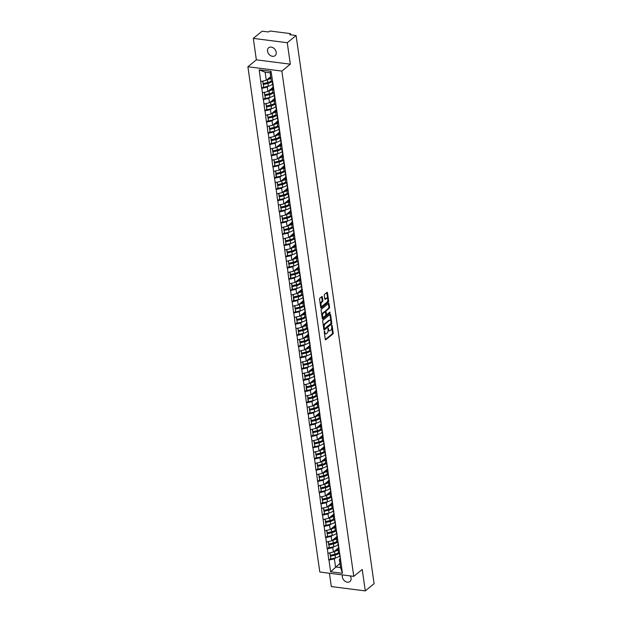 <?xml version="1.0" encoding="UTF-8"?>
<svg xmlns="http://www.w3.org/2000/svg" width="622" height="622" viewBox="0 0 622 622"><rect width="100%" height="100%" fill="white"/><g stroke="black" fill="none" stroke-linecap="round" stroke-linejoin="round"><path stroke-width="0.93" d="M324.272 332.35L324.902 332.428L324.56 331.137L324.21 331.907L325.275 339.418A0.785 0.397 97.3 0 0 325.578 339.869A0.785 0.397 97.3 0 0 325.772 339.799L332.894 333.983A0.785 0.397 97.3 0 0 333.19 332.957L332.117 325.446L331.775 325.174L331.565 325.897L331.705 326.869A2.504 1.275 97.3 0 1 330.764 330.165L330.165 330.647A2.504 1.275 97.3 0 1 329.528 330.873A2.504 1.275 97.3 0 1 328.579 329.419L328.097 328.183L328.027 329.878A2.504 1.275 97.3 0 0 328.851 330.78L329.528 330.873M276.222 52.271A5.1 3.856 50.7 0 1 275.095 55.661A5.1 3.856 50.7 0 1 270.578 55.63A5.1 3.856 50.7 0 1 267.522 51.159A5.1 3.856 50.7 0 1 268.65 47.77A5.1 3.856 50.7 0 1 273.167 47.801A5.1 3.856 50.7 0 1 276.222 52.271M350.248 575.91A5.1 3.856 50.7 0 1 351.057 578.126A5.1 3.856 50.7 0 1 349.937 581.523A5.1 3.856 50.7 0 1 345.42 581.484A5.1 3.856 50.7 0 1 342.364 577.022A5.1 3.856 50.7 0 1 342.567 574.93M322.351 296.966A0.785 0.397 97.3 0 0 322.056 296.515A0.785 0.397 97.3 0 0 321.854 296.577L319.856 298.21A0.785 0.397 97.3 0 0 319.56 299.244L320.75 307.579A0.785 0.397 97.3 0 0 321.045 308.03A0.785 0.397 97.3 0 0 321.247 307.968L328.362 302.144A0.785 0.397 97.3 0 0 328.657 301.118L327.467 292.775A0.785 0.397 97.3 0 0 327.172 292.324A0.785 0.397 97.3 0 0 326.978 292.394L324.56 294.369A0.785 0.397 97.3 0 0 324.264 295.396L324.777 298.964A0.785 0.397 97.3 0 0 325.073 299.415A0.785 0.397 97.3 0 0 325.275 299.345L326.464 298.373A2.091 1.065 97.3 0 1 327.001 298.187A2.091 1.065 97.3 0 1 327.825 299.89A2.091 1.065 97.3 0 1 327.009 302.152L322.32 305.985A2.091 1.065 97.3 0 1 321.784 306.164A2.091 1.065 97.3 0 1 320.96 304.469A2.091 1.065 97.3 0 1 321.784 302.199L322.561 301.561A0.785 0.397 97.3 0 0 322.857 300.535L322.351 296.966L321.667 296.881A0.785 0.397 97.3 0 0 321.644 296.748M324.902 332.428A2.504 1.275 97.3 0 0 325.85 333.874A2.504 1.275 97.3 0 0 326.488 333.656L327.086 333.174A2.504 1.275 97.3 0 0 328.027 329.878M290.318 64.175L287.263 42.724L296.088 35.516L374.102 583.693L365.285 590.9L362.229 569.449L353.77 576.361L281.859 71.095L290.318 64.175L256.357 59.844L247.898 66.756L281.859 71.095M322.981 320.19A0.785 0.397 97.3 0 0 322.686 321.216L323.875 329.559A0.785 0.397 97.3 0 0 324.171 330.01A0.785 0.397 97.3 0 0 324.373 329.94L331.487 324.124A0.785 0.397 97.3 0 0 331.783 323.098L330.601 314.755A0.785 0.397 97.3 0 0 330.305 314.304A0.785 0.397 97.3 0 0 330.103 314.374L322.981 320.19M322.313 318.573L321.123 310.23A0.785 0.397 97.3 0 1 321.418 309.204L328.54 303.388A0.785 0.397 97.3 0 1 328.735 303.318A0.785 0.397 97.3 0 1 329.038 303.769L329.543 307.338A0.785 0.397 97.3 0 1 329.248 308.364L326.363 310.728A0.785 0.397 97.3 0 0 326.068 311.754L326.402 314.126A0.785 0.397 97.3 0 0 326.698 314.577A0.785 0.397 97.3 0 0 326.9 314.507L329.901 312.05L330.049 313.037L322.81 318.954A0.785 0.397 97.3 0 1 322.608 319.024A0.785 0.397 97.3 0 1 322.313 318.573M247.898 66.756L319.801 572.022L353.77 576.361M263.417 86.886L261.839 88.363L267.25 87.15L268.479 86.147M261.637 88.34L259.203 69.827L271.021 71.336L272.887 83.06L342.458 573.29L330.64 571.781L328.976 560.08L334.387 558.867L335.616 557.864M330.554 558.603L328.976 560.08M328.774 560.057L327.374 548.853L332.786 547.64L334.022 546.629M328.96 547.368L327.374 548.853M327.172 548.822L325.78 537.618L331.192 536.405L332.42 535.402M327.359 536.133L325.78 537.618M325.578 537.595L324.179 526.391L329.59 525.178L330.818 524.167M325.757 524.906L324.179 526.391M323.976 526.36L322.585 515.156L327.996 513.943L329.225 512.94M324.163 513.671L322.585 515.156M322.375 515.133L320.983 503.929L326.394 502.716L327.623 501.705M322.561 502.444L320.983 503.929M320.781 503.898L319.381 492.694L324.793 491.481L326.029 490.478M320.968 491.209L319.381 492.694M319.179 492.671L317.788 481.467L323.199 480.254L324.427 479.243M319.366 479.982L317.788 481.467M317.585 481.436L316.186 470.232L321.597 469.019L322.834 468.016M317.764 468.747L316.186 470.232M315.984 470.209L314.592 458.997L320.003 457.784L321.232 456.781M316.17 457.52L314.592 458.997M314.382 458.974L312.99 447.77L318.402 446.557L319.63 445.554M314.569 446.285L312.99 447.77M312.788 447.747L311.397 436.535L316.8 435.322L318.036 434.319M312.975 435.058L311.397 436.535M311.187 436.512L309.795 425.308L315.206 424.095L316.435 423.084M311.373 423.823L309.795 425.308M309.593 425.277L308.193 414.073L313.605 412.86L314.841 411.857M309.779 412.588L308.193 414.073M307.991 414.05L306.599 402.846L312.011 401.633L313.239 400.622M315.883 395.6A5.334 2.177 -8.1 0 1 312.33 397.466L307.766 398.562L308.154 401.338L306.599 402.846M306.397 402.815L304.998 391.611L310.409 390.398L311.638 389.395M314.289 384.373A5.334 2.177 -8.1 0 1 310.736 386.231L306.164 387.335L306.56 390.103L304.998 391.611M304.796 391.588L303.404 380.384L308.807 379.171L310.044 378.16M304.982 378.899L303.404 380.384M303.194 380.353L301.802 369.149L307.214 367.936L308.442 366.933M303.38 367.664L301.802 369.149M301.6 369.126L300.201 357.922L305.612 356.709L306.848 355.698M301.787 356.437L300.201 357.922M299.998 357.891L298.607 346.687L304.018 345.474L305.247 344.471M300.185 345.202L298.607 346.687M298.404 346.664L297.005 335.452L302.416 334.239L303.645 333.236M298.583 333.975L297.005 335.452M296.803 335.429L295.411 324.225L300.823 323.012L302.051 322.009M296.989 322.74L295.411 324.225M295.201 324.202L293.809 312.99L299.221 311.777L300.449 310.775M295.388 311.513L293.809 312.99M293.607 312.967L292.208 301.763L297.619 300.55L298.855 299.54M301.499 294.517A5.334 2.177 -8.1 0 1 297.946 296.383L293.374 297.479L293.771 300.255L292.208 301.763M292.006 301.732L290.614 290.528L296.025 289.316L297.254 288.313M299.897 283.29A5.334 2.177 -8.1 0 1 296.344 285.156L291.78 286.252L292.177 289.02L290.614 290.528M290.412 290.505L289.012 279.301L294.424 278.088L295.66 277.078M298.303 272.055A5.334 2.177 -8.1 0 1 294.75 273.921L290.179 275.017L290.575 277.793L289.012 279.301M288.81 279.27L287.418 268.066L292.83 266.854L294.058 265.851M288.997 266.581L287.418 268.066M287.208 268.043L285.817 256.839L291.228 255.626L292.457 254.616M287.395 255.354L285.817 256.839M285.615 256.808L284.215 245.604L289.627 244.392L290.863 243.389M285.801 244.119L284.215 245.604M284.013 245.581L282.621 234.37L288.033 233.164L289.261 232.154M284.2 232.892L282.621 234.37M282.419 234.346L281.02 223.142L286.431 221.93L287.667 220.927M282.606 221.657L281.02 223.142M280.817 223.119L279.426 211.908L284.837 210.695L286.066 209.692M281.004 210.43L279.426 211.908M279.224 211.884L277.824 200.681L283.235 199.468L284.464 198.465M279.402 199.195L277.824 200.681M277.622 200.657L276.23 189.446L281.634 188.233L282.87 187.23M277.809 187.968L276.23 189.446M276.02 189.422L274.629 178.219L280.04 177.006L281.268 175.995M283.912 170.972A5.334 2.177 -8.1 0 1 280.367 172.838L275.795 173.935L276.191 176.71L274.629 178.219M274.426 178.187L273.027 166.984L278.438 165.771L279.675 164.768M274.613 165.499L273.027 166.984M272.825 166.96L271.433 155.757L276.844 154.544L278.073 153.533M273.011 154.272L271.433 155.757M271.231 155.725L269.831 144.522L275.243 143.309L276.471 142.306M271.41 143.037L269.831 144.522M269.629 144.498L268.238 133.295L273.649 132.082L274.877 131.071M269.816 131.81L268.238 133.295M268.028 133.263L266.636 122.06L272.047 120.847L273.276 119.844M268.214 120.575L266.636 122.06M266.434 122.036L265.034 110.825L270.446 109.612L271.682 108.609M266.62 109.348L265.034 110.825M264.832 110.802L263.44 99.598L268.852 98.385L270.08 97.382M265.019 98.113L263.44 99.598M263.238 99.574L261.839 88.363M273.237 87.01L272.28 87.795L273.657 89.871M274.286 94.264L272.902 92.188L272.28 87.795M267.25 87.15L267.88 91.543L272.296 87.935M262.468 92.756L267.88 91.543M274.831 98.245L273.874 99.022L275.258 101.106M275.88 105.499L274.504 103.415L273.874 99.022M268.852 98.385L269.474 102.778L273.898 99.162M264.062 103.991L269.474 102.778M276.432 109.472L275.476 110.257L276.86 112.333M277.482 116.726L276.098 114.65L275.476 110.257M270.446 109.612L271.075 114.005L275.492 110.397M265.664 115.218L271.075 114.005M278.034 120.707L277.07 121.492L278.454 123.568M279.084 127.961L277.7 125.877L277.07 121.492M272.047 120.847L272.669 125.24L277.093 121.624M267.258 126.453L272.669 125.24M279.628 131.934L278.672 132.719L280.055 134.803M280.678 139.188L279.294 137.112L278.672 132.719M273.649 132.082L274.271 136.467L278.695 132.859M268.86 137.68L274.271 136.467M281.23 143.169L280.273 143.954L281.649 146.03M282.279 150.423L280.895 148.339L280.273 143.954M275.243 143.309L275.873 147.702L280.289 144.086M270.461 148.915L275.873 147.702M282.823 154.404L281.867 155.181L283.251 157.265M283.873 161.65L282.497 159.574L281.867 155.181M276.844 154.544L277.466 158.937L281.89 155.321M272.055 160.149L277.466 158.937M284.425 165.631L283.469 166.416L284.853 168.492M275.375 170.988L275.997 173.429L280.561 172.333A6.531 2.659 -8.1 0 0 284.114 170.832L283.469 166.416M278.438 165.771L279.068 170.164L283.484 166.548M284.091 170.809L285.475 172.885M273.657 171.377L279.068 170.164M286.027 176.866L285.063 177.643L286.447 179.727M276.977 182.223L277.591 184.664L282.163 183.568A6.531 2.659 -8.1 0 0 285.708 182.067L285.063 177.643M280.04 177.006L280.662 181.399L285.086 177.783M285.692 182.036L287.076 184.12M275.251 182.611L280.662 181.399M287.621 188.093L286.664 188.878L288.048 190.954M288.67 195.347L287.286 193.271L286.664 188.878M281.634 188.233L282.264 192.626L286.688 189.018M276.852 193.839L282.264 192.626M289.222 199.328L288.266 200.105L289.642 202.189M290.272 206.582L288.888 204.498L288.266 200.105M283.235 199.468L283.857 203.86L288.281 200.245M278.454 205.073L283.857 203.86M290.816 210.555L289.86 211.34L291.244 213.416M291.866 217.809L290.49 215.733L289.86 211.34M284.837 210.695L285.459 215.088L289.883 211.48M280.048 216.3L285.459 215.088M292.418 221.79L291.461 222.567L292.838 224.651M293.467 229.044L292.083 226.96L291.461 222.567M286.431 221.93L287.061 226.322L291.477 222.707M281.649 227.535L287.061 226.322M294.019 233.017L293.055 233.802L294.439 235.878M295.061 240.271L293.685 238.195L293.055 233.802M288.033 233.164L288.655 237.55L293.079 233.942M283.243 238.762L288.655 237.55M295.613 244.252L294.657 245.037L296.041 247.113M296.663 251.506L295.279 249.422L294.657 245.037M289.627 244.392L290.256 248.784L294.673 245.169M284.845 249.997L290.256 248.784M297.215 255.479L296.259 256.264L297.635 258.348M298.265 262.733L296.881 260.657L296.259 256.264M291.228 255.626L291.85 260.012L296.274 256.404M286.439 261.224L291.85 260.012M298.809 266.714L297.852 267.499L299.236 269.575M299.858 273.968L298.474 271.892L297.852 267.499M292.83 266.854L293.452 271.246L297.876 267.631M288.04 272.459L293.452 271.246M300.41 277.948L299.454 278.726L300.83 280.81M301.46 285.195L300.076 283.119L299.454 278.726M294.424 278.088L295.053 282.481L299.47 278.866M289.642 283.694L295.053 282.481M302.004 289.176L301.048 289.961L302.432 292.037M303.054 296.43L301.678 294.354L301.048 289.961M296.025 289.316L296.647 293.708L301.071 290.093M291.236 294.921L296.647 293.708M303.606 300.41L302.65 301.188L304.034 303.272M304.656 307.665L303.272 305.581L302.65 301.188M297.619 300.55L298.249 304.943L302.665 301.328M292.838 306.156L298.249 304.943M305.208 311.638L304.244 312.423L305.627 314.499M306.257 318.892L304.873 316.816L304.244 312.423M299.221 311.777L299.843 316.17L304.267 312.563M294.431 317.383L299.843 316.17M306.802 322.872L305.845 323.65L307.229 325.734M307.851 330.127L306.467 328.043L305.845 323.65M300.823 323.012L301.445 327.405L305.868 323.79M296.033 328.618L301.445 327.405M308.403 334.1L307.447 334.885L308.823 336.961M309.453 341.354L308.069 339.278L307.447 334.885M302.416 334.239L303.046 338.632L307.462 335.025M297.635 339.845L303.046 338.632M309.997 345.334L309.041 346.112L310.425 348.196M311.047 352.588L309.67 350.505L309.041 346.112M304.018 345.474L304.64 349.867L309.064 346.252M299.229 351.08L304.64 349.867M311.599 356.562L310.642 357.347L312.026 359.423M312.648 363.816L311.264 361.74L310.642 357.347M305.612 356.709L306.242 361.094L310.658 357.487M300.83 362.307L306.242 361.094M313.2 367.796L312.236 368.582L313.62 370.658M314.25 375.05L312.866 372.967L312.236 368.582M307.214 367.936L307.836 372.329L312.26 368.714M302.424 373.542L307.836 372.329M314.794 379.023L313.838 379.809L315.222 381.892M315.844 386.278L314.46 384.202L313.838 379.809M308.807 379.171L309.437 383.556L313.861 379.949M304.026 384.769L309.437 383.556M316.396 390.258L315.44 391.044L316.816 393.12M317.445 397.512L316.062 395.437L315.44 391.044M310.409 390.398L311.031 394.791L315.455 391.176M305.627 396.004L311.031 394.791M317.99 401.493L317.033 402.271L318.417 404.354M319.039 408.747L317.663 406.664L317.033 402.271M312.011 401.633L312.633 406.026L317.057 402.411M307.221 407.239L312.633 406.026M319.591 412.72L318.635 413.506L320.019 415.582M320.641 419.974L319.257 417.898L318.635 413.506M313.605 412.86L314.234 417.253L318.651 413.638M308.823 418.466L314.234 417.253M321.193 423.955L320.229 424.733L321.613 426.816M312.143 429.312L312.757 431.754L317.329 430.657A6.531 2.659 -8.1 0 0 320.874 429.157L320.229 424.733M315.206 424.095L315.828 428.488L320.252 424.873M320.859 429.126L322.235 431.209M310.417 429.701L315.828 428.488M322.787 435.182L321.831 435.968L323.215 438.043M313.737 440.547L314.359 442.988L318.93 441.884A6.531 2.659 -8.1 0 0 322.476 440.392L321.831 435.968M316.8 435.322L317.43 439.715L321.846 436.108M322.453 440.36L323.837 442.436M312.019 440.928L317.43 439.715M324.389 446.417L323.432 447.195L324.808 449.278M325.438 453.671L324.054 451.588L323.432 447.195M318.402 446.557L319.024 450.95L323.448 447.335M313.612 452.163L319.024 450.95M325.982 457.644L325.026 458.43L326.41 460.505M327.032 464.898L325.656 462.822L325.026 458.43M320.003 457.784L320.625 462.177L325.049 458.569M315.214 463.39L320.625 462.177M327.584 468.879L326.628 469.664L328.004 471.74M328.634 476.133L327.25 474.05L326.628 469.664M321.597 469.019L322.227 473.412L326.643 469.797M316.816 474.625L322.227 473.412M329.178 480.106L328.222 480.892L329.606 482.967M330.228 487.36L328.851 485.284L328.222 480.892M323.199 480.254L323.821 484.639L328.245 481.031M318.41 485.852L323.821 484.639M330.78 491.341L329.823 492.126L331.207 494.202M331.829 498.595L330.445 496.512L329.823 492.126M324.793 491.481L325.423 495.874L329.839 492.259M320.011 497.087L325.423 495.874M332.381 502.568L331.417 503.353L332.801 505.437M333.431 509.822L332.047 507.746L331.417 503.353M326.394 502.716L327.017 507.109L331.44 503.493M321.605 508.314L327.017 507.109M333.975 513.803L333.019 514.588L334.403 516.664M335.025 521.057L333.641 518.981L333.019 514.588M327.996 513.943L328.618 518.336L333.042 514.721M323.207 519.549L328.618 518.336M335.577 525.038L334.62 525.815L335.997 527.899M336.626 532.292L335.242 530.208L334.62 525.815M329.59 525.178L330.22 529.571L334.636 525.955M324.808 530.784L330.22 529.571M337.171 536.265L336.214 537.05L337.598 539.126M338.22 543.519L336.844 541.443L336.214 537.05M331.192 536.405L331.814 540.798L336.238 537.19M326.402 542.011L331.814 540.798M338.772 547.5L337.816 548.277L339.2 550.361M329.722 552.857L330.344 555.298L334.908 554.202A6.531 2.659 -8.1 0 0 338.461 552.701L337.816 548.277M332.786 547.64L333.415 552.033L337.832 548.417M338.438 552.67L339.822 554.754M328.004 553.246L333.415 552.033M340.374 558.727L339.41 559.512L340.794 561.588M334.387 558.867L335.538 566.969L340.568 567.614L339.41 559.512M339.962 563.353L330.64 571.781M340.568 567.614L342.458 573.29M329.427 573.251L331.316 586.569L365.285 590.9M287.263 42.724L253.302 38.393L262.126 31.178L268.479 31.994L269.124 31.465A1.197 0.49 -8.1 0 1 270.741 31.1L289.969 33.549A1.197 0.49 -8.1 0 1 290.544 33.876A1.197 0.49 -8.1 0 1 290.381 34.179L289.735 34.7L296.088 35.516M253.302 38.393L256.357 59.844M272.685 83.037L271.301 80.953L270.15 72.852L265.127 72.214L266.278 80.316L270.702 76.7M270.15 72.852L271.021 71.336M260.867 81.529L266.278 80.316M259.203 69.827L265.127 72.214M336.556 553.697L335.647 554.435M334.955 542.462L334.053 543.208M333.361 531.235L332.451 531.973M331.759 520L330.857 520.746M330.165 508.773L329.256 509.511M328.564 497.538L327.654 498.284M326.962 486.311L326.06 487.049M325.368 475.076L324.459 475.814M323.767 463.849L322.865 464.587M322.173 452.614L321.263 453.352M320.571 441.387L319.661 442.125M318.969 430.152L318.067 430.891M317.375 418.917L316.466 419.663M315.774 407.69L314.872 408.429M314.18 396.455L313.27 397.201M312.578 385.228L311.669 385.967M310.977 373.993L310.075 374.739M309.383 362.766L308.473 363.505M307.781 351.531L306.879 352.27M306.187 340.304L305.278 341.043M304.586 329.069L303.684 329.808M302.992 317.834L302.082 318.581M301.39 306.607L300.48 307.346M299.788 295.372L298.887 296.119M298.195 284.145L297.285 284.884M296.593 272.91L295.691 273.657M294.999 261.683L294.089 262.422M293.397 250.448L292.488 251.195M291.796 239.221L290.894 239.96M290.202 227.986L289.292 228.725M288.6 216.759L287.698 217.498M287.006 205.524L286.097 206.263M285.405 194.289L284.495 195.036M283.803 183.062L282.901 183.801M282.209 171.827L281.3 172.574M280.608 160.6L279.706 161.339M279.014 149.366L278.104 150.112M277.412 138.138L276.502 138.877M275.818 126.904L274.908 127.642M274.216 115.676L273.307 116.415M272.615 104.442L271.713 105.18M271.021 93.214L270.111 93.953M269.419 81.98L268.517 82.718M324.35 332.894A2.504 1.275 97.3 0 0 325.174 333.789L325.85 333.874M325.306 339.542L332.21 333.897A0.785 0.397 97.3 0 0 332.506 332.871L331.744 327.499M330.85 321.193L329.917 314.67A0.785 0.397 97.3 0 0 329.893 314.545M323.899 329.683L330.811 324.039A0.785 0.397 97.3 0 0 331.114 323.082M324.319 328.33L324.668 328.595L330.912 323.494L330.974 321.745A2.504 1.275 97.3 0 0 330.025 320.299A2.504 1.275 97.3 0 0 329.388 320.517L325.119 324.008A2.504 1.275 97.3 0 0 324.171 327.304L324.319 328.33L323.689 328.253M330.025 320.299L329.349 320.213A2.504 1.275 97.3 0 0 328.711 320.431L329.388 320.517M323.456 326.589A2.504 1.275 97.3 0 1 324.435 323.922L328.711 320.431M325.423 311.917L325.384 311.669A0.785 0.397 97.3 0 1 325.679 310.642L328.572 308.279A0.785 0.397 97.3 0 0 328.859 307.252L328.354 303.684A0.785 0.397 97.3 0 0 328.33 303.552M325.811 314.32A0.785 0.397 97.3 0 0 326.021 314.491A0.785 0.397 97.3 0 0 326.216 314.421M322.336 318.697L329.582 312.314M323.362 313.177A2.091 1.065 97.3 0 0 322.546 315.44A2.091 1.065 97.3 0 0 323.37 317.134A2.091 1.065 97.3 0 0 323.906 316.956L325.555 315.603A0.785 0.397 97.3 0 0 325.85 314.577L325.508 312.205A0.785 0.397 97.3 0 0 325.213 311.754A0.785 0.397 97.3 0 0 325.018 311.824L323.362 313.177L322.686 313.084A2.091 1.065 97.3 0 0 321.862 315.424M321.978 316.225A2.091 1.065 97.3 0 0 322.694 317.049L323.37 317.134M324.715 311.785A0.785 0.397 97.3 0 0 324.536 311.669A0.785 0.397 97.3 0 0 324.334 311.739L325.018 311.824M322.686 313.084L324.334 311.739M320.283 304.298A2.091 1.065 97.3 0 1 321.1 302.113L321.885 301.476A0.785 0.397 97.3 0 0 322.18 300.449L321.667 296.881M320.431 305.371A2.091 1.065 97.3 0 0 321.107 306.078L321.784 306.164M327.001 298.187L326.325 298.101A2.091 1.065 97.3 0 0 325.788 298.288L326.464 298.373M324.801 299.089L325.788 298.288M327.677 298.894L326.791 292.69A0.785 0.397 97.3 0 0 326.768 292.565M320.773 307.703L327.685 302.059A0.785 0.397 97.3 0 0 327.981 301.032L327.825 299.975M337.901 548.892L337.746 549.117A5.334 2.177 171.9 0 1 334.931 550.789M339.767 555.656A6.531 2.659 171.9 0 1 335.437 557.911L335.048 555.135A6.531 2.659 -8.1 0 0 338.912 553.378M335.048 555.135L330.476 556.231L330.873 559.007L335.437 557.911M330.873 559.007L330.476 556.231M338.259 552.841A5.334 2.177 -8.1 0 1 334.714 554.707L330.142 555.804M339.76 554.871A6.531 2.659 -8.1 0 0 339.729 555.353A6.531 2.659 -8.1 0 0 339.861 555.749L340.265 556.48M339.729 555.353L340.117 558.128A6.531 2.659 -8.1 0 0 340.257 558.525L340.662 559.248M338.049 549.941A6.531 2.659 171.9 0 1 334.519 551.426L333.998 551.551M339.589 554.404L339.589 554.42A6.531 2.659 -8.1 0 0 339.729 554.816L340.133 555.539M330.344 555.298L329.987 552.795M336.3 537.657L336.152 537.882A5.334 2.177 171.9 0 1 333.33 539.562M338.166 544.421A6.531 2.659 171.9 0 1 333.843 546.676L333.446 543.908A6.531 2.659 -8.1 0 0 337.311 542.151M333.446 543.908L328.875 545.004L329.271 547.772L333.843 546.676M329.271 547.772L328.875 545.004M336.665 541.606A5.334 2.177 -8.1 0 1 333.112 543.472L328.54 544.569M338.158 543.644A6.531 2.659 -8.1 0 0 338.127 544.118A6.531 2.659 -8.1 0 0 338.259 544.522L338.671 545.245M338.127 544.118L338.523 546.894A6.531 2.659 -8.1 0 0 338.656 547.29L339.06 548.021M336.455 538.706A6.531 2.659 171.9 0 1 332.918 540.199L332.397 540.324M337.995 543.169L337.995 543.185A6.531 2.659 -8.1 0 0 338.127 543.581L338.539 544.312M328.121 541.63L328.743 544.063L333.314 542.967A6.531 2.659 -8.1 0 0 336.86 541.474M328.743 544.063L328.393 541.568M334.706 526.422L334.55 526.655A5.334 2.177 171.9 0 1 331.736 528.327M336.572 533.194A6.531 2.659 171.9 0 1 332.241 535.449L331.845 532.673A6.531 2.659 -8.1 0 0 335.717 530.916M331.845 532.673L327.281 533.769L327.677 536.545L332.241 535.449M327.677 536.545L327.281 533.769M335.064 530.379A5.334 2.177 -8.1 0 1 331.51 532.245L326.947 533.342M336.564 532.409A6.531 2.659 -8.1 0 0 336.525 532.891A6.531 2.659 -8.1 0 0 336.665 533.287L337.07 534.018M336.525 532.891L336.922 535.659A6.531 2.659 -8.1 0 0 337.062 536.063L337.466 536.786M334.854 527.479A6.531 2.659 171.9 0 1 331.324 528.964L330.803 529.089M336.393 531.942L336.393 531.958A6.531 2.659 -8.1 0 0 336.533 532.354L336.937 533.077M326.527 530.395L327.149 532.836L331.713 531.74A6.531 2.659 -8.1 0 0 335.266 530.239M327.149 532.836L326.791 530.333M333.104 515.195L332.949 515.42A5.334 2.177 171.9 0 1 330.134 517.1M334.97 521.959A6.531 2.659 171.9 0 1 330.647 524.214L330.251 521.446A6.531 2.659 -8.1 0 0 334.115 519.689M330.251 521.446L325.679 522.542L326.076 525.31L330.647 524.214M326.076 525.31L325.679 522.542M333.47 519.145A5.334 2.177 -8.1 0 1 329.917 521.011L325.345 522.107M334.963 521.182A6.531 2.659 -8.1 0 0 334.931 521.656A6.531 2.659 -8.1 0 0 335.064 522.06L335.476 522.783M334.931 521.656L335.32 524.432A6.531 2.659 -8.1 0 0 335.46 524.828L335.864 525.559M333.252 516.244A6.531 2.659 171.9 0 1 329.722 517.737L329.201 517.862M334.791 520.707L334.799 520.723A6.531 2.659 -8.1 0 0 334.931 521.119L335.336 521.85M324.925 519.16L325.547 521.601L330.119 520.505A6.531 2.659 -8.1 0 0 333.664 519.005M325.547 521.601L325.189 519.106M331.51 503.96L331.355 504.193A5.334 2.177 171.9 0 1 328.533 505.865M333.376 510.724A6.531 2.659 171.9 0 1 329.046 512.979L328.649 510.211A6.531 2.659 -8.1 0 0 332.521 508.454M328.649 510.211L324.085 511.307L324.474 514.083L329.046 512.979M324.474 514.083L324.085 511.307M331.868 507.917A5.334 2.177 -8.1 0 1 328.315 509.776L323.751 510.88M333.369 509.947A6.531 2.659 -8.1 0 0 333.33 510.429A6.531 2.659 -8.1 0 0 333.47 510.825L333.874 511.556M333.33 510.429L333.726 513.197A6.531 2.659 -8.1 0 0 333.858 513.601L334.271 514.324M331.658 505.017A6.531 2.659 171.9 0 1 328.121 506.502L327.6 506.627M333.198 509.488L333.198 509.48A6.531 2.659 -8.1 0 0 333.338 509.892L333.742 510.615M323.331 507.933L323.953 510.374L328.517 509.278A6.531 2.659 -8.1 0 0 332.062 507.777M323.953 510.374L323.595 507.871M329.909 492.733L329.753 492.958A5.334 2.177 171.9 0 1 326.939 494.638M331.775 499.497A6.531 2.659 171.9 0 1 327.444 501.752L327.055 498.976A6.531 2.659 -8.1 0 0 330.92 497.227M327.055 498.976L322.484 500.08L322.88 502.848L327.444 501.752M322.88 502.848L322.484 500.08M330.266 496.683A5.334 2.177 -8.1 0 1 326.721 498.549L322.149 499.645M331.767 498.72A6.531 2.659 -8.1 0 0 331.736 499.194A6.531 2.659 -8.1 0 0 331.868 499.59L332.272 500.321M331.736 499.194L332.125 501.97A6.531 2.659 -8.1 0 0 332.265 502.366L332.669 503.097M330.057 493.782A6.531 2.659 171.9 0 1 326.527 495.275L326.006 495.4M331.596 498.261L331.596 498.245A6.531 2.659 -8.1 0 0 331.736 498.657L332.14 499.388M321.729 496.698L322.351 499.139L326.923 498.043A6.531 2.659 -8.1 0 0 330.469 496.543M322.351 499.139L321.994 496.644M328.307 481.498L328.159 481.723A5.334 2.177 171.9 0 1 325.337 483.403M330.173 488.262A6.531 2.659 171.9 0 1 325.85 490.517L325.454 487.749A6.531 2.659 -8.1 0 0 329.318 485.992M325.454 487.749L320.882 488.845L321.279 491.621L325.85 490.517M321.279 491.621L320.882 488.845M328.673 485.455A5.334 2.177 -8.1 0 1 325.119 487.314L320.548 488.418M330.173 487.485A6.531 2.659 -8.1 0 0 330.134 487.967A6.531 2.659 -8.1 0 0 330.274 488.363L330.679 489.094M330.134 487.967L330.531 490.735A6.531 2.659 -8.1 0 0 330.663 491.131L331.075 491.862M328.463 482.555A6.531 2.659 171.9 0 1 324.925 484.04L324.404 484.165M330.002 487.026L330.002 487.01A6.531 2.659 -8.1 0 0 330.134 487.43L330.546 488.153M320.136 485.471L320.75 487.912L325.322 486.816A6.531 2.659 -8.1 0 0 328.867 485.316M320.75 487.912L320.4 485.409M326.713 470.271L326.558 470.496A5.334 2.177 171.9 0 1 323.743 472.176M328.579 477.035A6.531 2.659 171.9 0 1 324.249 479.29L323.852 476.514A6.531 2.659 -8.1 0 0 327.724 474.765M323.852 476.514L319.288 477.618L319.685 480.386L324.249 479.29M319.685 480.386L319.288 477.618M327.071 474.221A5.334 2.177 -8.1 0 1 323.518 476.087L318.954 477.183M328.572 476.25A6.531 2.659 -8.1 0 0 328.533 476.732A6.531 2.659 -8.1 0 0 328.673 477.128L329.077 477.859M328.533 476.732L328.929 479.508A6.531 2.659 -8.1 0 0 329.069 479.904L329.473 480.627M326.861 471.321A6.531 2.659 171.9 0 1 323.331 472.806L322.81 472.938M328.4 475.799L328.4 475.783A6.531 2.659 -8.1 0 0 328.54 476.195L328.945 476.926M318.534 474.236L319.156 476.677L323.72 475.581A6.531 2.659 -8.1 0 0 327.273 474.081M319.156 476.677L318.798 474.182M325.112 459.036L324.956 459.261A5.334 2.177 171.9 0 1 322.142 460.941M326.978 465.8A6.531 2.659 171.9 0 1 322.655 468.055L322.258 465.287A6.531 2.659 -8.1 0 0 326.122 463.53M322.258 465.287L317.687 466.383L318.083 469.159L322.655 468.055M318.083 469.159L317.687 466.383M325.477 462.986A5.334 2.177 -8.1 0 1 321.924 464.852L317.352 465.956M326.97 465.023A6.531 2.659 -8.1 0 0 326.939 465.505A6.531 2.659 -8.1 0 0 327.071 465.901L327.483 466.624M326.939 465.505L327.335 468.273A6.531 2.659 -8.1 0 0 327.467 468.669L327.872 469.4M325.267 460.093A6.531 2.659 171.9 0 1 321.729 461.578L321.209 461.703M326.799 464.548L326.807 464.564A6.531 2.659 -8.1 0 0 326.939 464.961L327.343 465.691M316.932 463.009L317.554 465.45L322.126 464.346A6.531 2.659 -8.1 0 0 325.671 462.854M317.554 465.45L317.197 462.947M323.518 447.809L323.362 448.034A5.334 2.177 171.9 0 1 320.54 449.706M325.384 454.573A6.531 2.659 171.9 0 1 321.053 456.828L320.657 454.052A6.531 2.659 -8.1 0 0 324.528 452.303M320.657 454.052L316.093 455.148L316.481 457.924L321.053 456.828M316.481 457.924L316.093 455.148M323.875 451.759A5.334 2.177 -8.1 0 1 320.322 453.625L315.758 454.721M325.376 453.788A6.531 2.659 -8.1 0 0 325.337 454.27A6.531 2.659 -8.1 0 0 325.477 454.666L325.881 455.397M325.337 454.27L325.734 457.046A6.531 2.659 -8.1 0 0 325.866 457.442L326.278 458.165M323.665 448.859A6.531 2.659 171.9 0 1 320.128 450.344L319.607 450.468M325.205 453.337L325.205 453.321A6.531 2.659 -8.1 0 0 325.345 453.733L325.749 454.464M315.338 451.774L315.96 454.216L320.524 453.119A6.531 2.659 -8.1 0 0 324.07 451.619M315.96 454.216L315.603 451.72M321.916 436.574L321.761 436.799A5.334 2.177 171.9 0 1 318.946 438.479M323.782 443.338A6.531 2.659 171.9 0 1 319.451 445.593L319.063 442.825A6.531 2.659 -8.1 0 0 322.927 441.068M319.063 442.825L314.491 443.921L314.887 446.689L319.451 445.593M314.887 446.689L314.491 443.921M322.282 440.524A5.334 2.177 -8.1 0 1 318.728 442.39L314.157 443.486M323.774 442.561A6.531 2.659 -8.1 0 0 323.743 443.043A6.531 2.659 -8.1 0 0 323.875 443.439L324.28 444.162M323.743 443.043L324.132 445.811A6.531 2.659 -8.1 0 0 324.272 446.207L324.676 446.938M322.064 437.624A6.531 2.659 171.9 0 1 318.534 439.116L318.013 439.241M323.603 442.102L323.603 442.087A6.531 2.659 -8.1 0 0 323.743 442.499L324.148 443.229M314.359 442.988L314.001 440.485M320.314 425.347L320.167 425.572A5.334 2.177 171.9 0 1 317.344 427.244M322.188 432.111A6.531 2.659 171.9 0 1 317.858 434.366L317.461 431.59A6.531 2.659 -8.1 0 0 321.325 429.833M317.461 431.59L312.897 432.687L313.286 435.462L317.858 434.366M313.286 435.462L312.897 432.687M320.68 429.297A5.334 2.177 -8.1 0 1 317.127 431.163L312.563 432.259M322.18 431.326A6.531 2.659 -8.1 0 0 322.142 431.808A6.531 2.659 -8.1 0 0 322.282 432.204L322.686 432.935M322.142 431.808L322.538 434.584A6.531 2.659 -8.1 0 0 322.67 434.98L323.082 435.703M320.47 426.397A6.531 2.659 171.9 0 1 316.932 427.882L316.411 428.006M322.009 430.859L322.009 430.875A6.531 2.659 -8.1 0 0 322.142 431.271L322.554 431.995M312.757 431.754L312.407 429.25M318.721 414.112L318.565 414.338A5.334 2.177 171.9 0 1 315.751 416.017M320.587 420.876A6.531 2.659 171.9 0 1 316.256 423.131L315.867 420.363A6.531 2.659 -8.1 0 0 319.731 418.606M315.867 420.363L311.295 421.459L311.692 424.227L316.256 423.131M311.692 424.227L311.295 421.459M319.078 418.062A5.334 2.177 -8.1 0 1 315.533 419.928L310.961 421.024M320.579 420.099A6.531 2.659 -8.1 0 0 320.54 420.573A6.531 2.659 -8.1 0 0 320.68 420.977L321.084 421.7M320.54 420.573L320.936 423.349A6.531 2.659 -8.1 0 0 321.076 423.745L321.481 424.476M318.868 415.162A6.531 2.659 171.9 0 1 315.338 416.654L314.818 416.779M320.408 419.625L320.408 419.64A6.531 2.659 -8.1 0 0 320.548 420.037L320.952 420.767M310.541 418.085L311.163 420.519L315.727 419.422A6.531 2.659 -8.1 0 0 319.28 417.922M311.163 420.519L310.806 418.023M317.119 402.877L316.963 403.11A5.334 2.177 171.9 0 1 314.149 404.782M318.985 409.649A6.531 2.659 171.9 0 1 314.662 411.904L314.265 409.128A6.531 2.659 -8.1 0 0 318.13 407.371M314.265 409.128L309.694 410.225L310.09 413L314.662 411.904M310.09 413L309.694 410.225M317.484 406.835A5.334 2.177 -8.1 0 1 313.931 408.701L309.359 409.797M318.977 408.864A6.531 2.659 -8.1 0 0 318.946 409.346A6.531 2.659 -8.1 0 0 319.078 409.743L319.49 410.473M318.946 409.346L319.343 412.114A6.531 2.659 -8.1 0 0 319.475 412.518L319.879 413.241M317.274 403.935A6.531 2.659 171.9 0 1 313.737 405.42L313.216 405.544M318.806 408.397L318.814 408.413A6.531 2.659 -8.1 0 0 318.946 408.809L319.358 409.533M308.94 406.85L309.562 409.292L314.133 408.195A6.531 2.659 -8.1 0 0 317.679 406.695M309.562 409.292L309.204 406.788M315.525 391.65L315.37 391.876A5.334 2.177 171.9 0 1 312.547 393.555M317.391 398.414A6.531 2.659 171.9 0 1 313.06 400.669L312.664 397.901A6.531 2.659 -8.1 0 0 316.536 396.144M312.664 397.901L308.1 398.997L308.496 401.765L313.06 400.669M307.766 398.562L308.1 398.997M308.154 401.338L308.496 401.765M317.383 397.637A6.531 2.659 -8.1 0 0 317.344 398.111A6.531 2.659 -8.1 0 0 317.484 398.515L317.889 399.238M317.344 398.111L317.741 400.887A6.531 2.659 -8.1 0 0 317.881 401.283L318.285 402.014M315.673 392.7A6.531 2.659 171.9 0 1 312.143 394.192L311.622 394.317M317.212 397.163L317.212 397.178A6.531 2.659 -8.1 0 0 317.352 397.575L317.756 398.305M307.346 395.615L307.968 398.057L312.532 396.96A6.531 2.659 -8.1 0 0 316.085 395.46M307.968 398.057L307.61 395.561M313.923 380.415L313.768 380.648A5.334 2.177 171.9 0 1 310.953 382.32M315.789 387.179A6.531 2.659 171.9 0 1 311.466 389.434L311.07 386.666A6.531 2.659 -8.1 0 0 314.934 384.909M311.07 386.666L306.498 387.763L306.895 390.538L311.466 389.434M306.164 387.335L306.498 387.763M306.56 390.103L306.895 390.538M315.782 386.402A6.531 2.659 -8.1 0 0 315.751 386.884A6.531 2.659 -8.1 0 0 315.883 387.281L316.287 388.011M315.751 386.884L316.139 389.652A6.531 2.659 -8.1 0 0 316.279 390.048L316.684 390.779M314.071 381.473A6.531 2.659 171.9 0 1 310.541 382.958L310.02 383.082M315.611 385.928L315.618 385.943A6.531 2.659 -8.1 0 0 315.751 386.348L316.155 387.071M305.744 384.388L306.366 386.83L310.938 385.733A6.531 2.659 -8.1 0 0 314.483 384.233M306.366 386.83L306.008 384.326M312.33 369.188L312.174 369.414A5.334 2.177 171.9 0 1 309.352 371.093M314.196 375.952A6.531 2.659 171.9 0 1 309.865 378.207L309.468 375.431A6.531 2.659 -8.1 0 0 313.332 373.682M309.468 375.431L304.904 376.535L305.293 379.303L309.865 378.207M305.293 379.303L304.904 376.535M312.687 373.138A5.334 2.177 -8.1 0 1 309.134 375.004L304.57 376.1M314.188 375.167A6.531 2.659 -8.1 0 0 314.149 375.649A6.531 2.659 -8.1 0 0 314.289 376.046L314.693 376.776M314.149 375.649L314.545 378.425A6.531 2.659 -8.1 0 0 314.678 378.821L315.09 379.552M312.477 370.238A6.531 2.659 171.9 0 1 308.94 371.731L308.419 371.855M314.017 374.716L314.017 374.701A6.531 2.659 -8.1 0 0 314.149 375.113L314.561 375.843M304.15 373.153L304.764 375.595L309.336 374.498A6.531 2.659 -8.1 0 0 312.882 372.998M304.764 375.595L304.415 373.099M310.728 357.953L310.572 358.179A5.334 2.177 171.9 0 1 307.758 359.858M312.594 364.717A6.531 2.659 171.9 0 1 308.263 366.972L307.874 364.204A6.531 2.659 -8.1 0 0 311.739 362.447M307.874 364.204L303.303 365.301L303.699 368.076L308.263 366.972M303.699 368.076L303.303 365.301M311.086 361.911A5.334 2.177 -8.1 0 1 307.54 363.769L302.968 364.873M312.586 363.94A6.531 2.659 -8.1 0 0 312.547 364.422A6.531 2.659 -8.1 0 0 312.687 364.819L313.091 365.549M312.547 364.422L312.944 367.19A6.531 2.659 -8.1 0 0 313.084 367.586L313.488 368.317M310.876 359.011A6.531 2.659 171.9 0 1 307.346 360.496L306.825 360.62M312.415 363.481L312.415 363.466A6.531 2.659 -8.1 0 0 312.555 363.886L312.959 364.609M302.549 361.926L303.171 364.368L307.734 363.264A6.531 2.659 -8.1 0 0 311.288 361.771M303.171 364.368L302.813 361.864M309.126 346.726L308.978 346.952A5.334 2.177 171.9 0 1 306.156 348.631M310.992 353.49A6.531 2.659 171.9 0 1 306.669 355.745L306.273 352.969A6.531 2.659 -8.1 0 0 310.137 351.22M306.273 352.969L301.701 354.073L302.098 356.841L306.669 355.745M302.098 356.841L301.701 354.073M309.492 350.676A5.334 2.177 -8.1 0 1 305.938 352.542L301.367 353.638M310.984 352.705A6.531 2.659 -8.1 0 0 310.953 353.187A6.531 2.659 -8.1 0 0 311.086 353.584L311.498 354.315M310.953 353.187L311.35 355.963A6.531 2.659 -8.1 0 0 311.482 356.359L311.886 357.082M309.282 347.776A6.531 2.659 171.9 0 1 305.744 349.261L305.223 349.393M310.821 352.254L310.813 352.239A6.531 2.659 -8.1 0 0 310.953 352.651L311.365 353.382M300.947 350.691L301.569 353.133L306.141 352.036A6.531 2.659 -8.1 0 0 309.686 350.536M301.569 353.133L301.219 350.637M307.532 335.491L307.377 335.717A5.334 2.177 171.9 0 1 304.562 337.396M309.398 342.255A6.531 2.659 171.9 0 1 305.068 344.51L304.671 341.742A6.531 2.659 -8.1 0 0 308.543 339.985M304.671 341.742L300.107 342.839L300.504 345.607L305.068 344.51M300.504 345.607L300.107 342.839M307.89 339.441A5.334 2.177 -8.1 0 1 304.337 341.307L299.773 342.403M309.391 341.478A6.531 2.659 -8.1 0 0 309.352 341.96A6.531 2.659 -8.1 0 0 309.492 342.357L309.896 343.08M309.352 341.96L309.748 344.728A6.531 2.659 -8.1 0 0 309.888 345.124L310.292 345.855M307.68 336.541A6.531 2.659 171.9 0 1 304.15 338.034L303.629 338.158M309.22 341.019L309.22 341.004A6.531 2.659 -8.1 0 0 309.359 341.416L309.764 342.147M299.353 339.464L299.975 341.906L304.539 340.802A6.531 2.659 -8.1 0 0 308.092 339.309M299.975 341.906L299.617 339.402M305.931 324.264L305.775 324.49A5.334 2.177 171.9 0 1 302.961 326.161M307.797 331.028A6.531 2.659 171.9 0 1 303.474 333.283L303.077 330.507A6.531 2.659 -8.1 0 0 306.941 328.758M303.077 330.507L298.506 331.604L298.902 334.379L303.474 333.283M298.902 334.379L298.506 331.604M306.296 328.214A5.334 2.177 -8.1 0 1 302.743 330.08L298.171 331.176M307.789 330.243A6.531 2.659 -8.1 0 0 307.758 330.725A6.531 2.659 -8.1 0 0 307.89 331.122L308.302 331.853M307.758 330.725L308.147 333.501A6.531 2.659 -8.1 0 0 308.287 333.897L308.691 334.62M306.078 325.314A6.531 2.659 171.9 0 1 302.549 326.799L302.028 326.923M307.626 329.792L307.618 329.777A6.531 2.659 -8.1 0 0 307.758 330.189L308.162 330.912M297.751 328.229L298.373 330.671L302.945 329.574A6.531 2.659 -8.1 0 0 306.49 328.074M298.373 330.671L298.016 328.175M304.337 313.029L304.181 313.255A5.334 2.177 171.9 0 1 301.359 314.934M306.203 319.794A6.531 2.659 171.9 0 1 301.872 322.048L301.476 319.28A6.531 2.659 -8.1 0 0 305.348 317.523M301.476 319.28L296.912 320.377L297.3 323.145L301.872 322.048M297.3 323.145L296.912 320.377M304.694 316.979A5.334 2.177 -8.1 0 1 301.141 318.845L296.577 319.941M306.195 319.016A6.531 2.659 -8.1 0 0 306.156 319.498A6.531 2.659 -8.1 0 0 306.296 319.895L306.7 320.618M306.156 319.498L306.553 322.266A6.531 2.659 -8.1 0 0 306.685 322.662L307.097 323.393M304.485 314.079A6.531 2.659 171.9 0 1 300.947 315.572L300.426 315.696M306.024 318.557L306.024 318.542A6.531 2.659 -8.1 0 0 306.164 318.954L306.568 319.685M296.158 317.002L296.78 319.444L301.343 318.34A6.531 2.659 -8.1 0 0 304.889 316.847M296.78 319.444L296.422 316.94M302.735 301.794L302.58 302.028A5.334 2.177 171.9 0 1 299.765 303.699M304.601 308.566A6.531 2.659 171.9 0 1 300.27 310.821L299.882 308.046A6.531 2.659 -8.1 0 0 303.746 306.288M299.882 308.046L295.31 309.142L295.707 311.917L300.27 310.821M295.707 311.917L295.31 309.142M303.093 305.752A5.334 2.177 -8.1 0 1 299.547 307.618L294.976 308.714M304.593 307.781A6.531 2.659 -8.1 0 0 304.562 308.263A6.531 2.659 -8.1 0 0 304.694 308.66L305.099 309.391M304.562 308.263L304.951 311.031A6.531 2.659 -8.1 0 0 305.091 311.435L305.495 312.158M302.883 302.852A6.531 2.659 171.9 0 1 299.353 304.337L298.832 304.461M304.422 307.315L304.422 307.33A6.531 2.659 -8.1 0 0 304.562 307.727L304.967 308.45M294.556 305.767L295.178 308.209L299.75 307.113A6.531 2.659 -8.1 0 0 303.295 305.612M295.178 308.209L294.82 305.705M301.134 290.567L300.986 290.793A5.334 2.177 171.9 0 1 298.163 292.472M303 297.332A6.531 2.659 171.9 0 1 298.677 299.586L298.28 296.818A6.531 2.659 -8.1 0 0 302.144 295.061M298.28 296.818L293.708 297.915L294.105 300.683L298.677 299.586M293.374 297.479L293.708 297.915M293.771 300.255L294.105 300.683M303 296.554A6.531 2.659 -8.1 0 0 302.961 297.028A6.531 2.659 -8.1 0 0 303.101 297.433L303.505 298.156M302.961 297.028L303.357 299.804A6.531 2.659 -8.1 0 0 303.489 300.201L303.894 300.931M301.289 291.617A6.531 2.659 171.9 0 1 297.751 293.11L297.23 293.234M302.828 296.08L302.828 296.095A6.531 2.659 -8.1 0 0 302.961 296.492L303.373 297.223M292.962 294.533L293.576 296.974L298.148 295.878A6.531 2.659 -8.1 0 0 301.693 294.377M293.576 296.974L293.226 294.478M299.54 279.332L299.384 279.566A5.334 2.177 171.9 0 1 296.57 281.237M301.406 286.104A6.531 2.659 171.9 0 1 297.075 288.359L296.678 285.584A6.531 2.659 -8.1 0 0 300.55 283.826M296.678 285.584L292.115 286.68L292.511 289.455L297.075 288.359M291.78 286.252L292.115 286.68M292.177 289.02L292.511 289.455M301.398 285.319A6.531 2.659 -8.1 0 0 301.359 285.801A6.531 2.659 -8.1 0 0 301.499 286.198L301.903 286.929M301.359 285.801L301.756 288.569A6.531 2.659 -8.1 0 0 301.895 288.973L302.3 289.697M299.687 280.39A6.531 2.659 171.9 0 1 296.158 281.875L295.637 281.999M301.227 284.853L301.227 284.868A6.531 2.659 -8.1 0 0 301.367 285.265L301.771 285.988M291.36 283.305L291.982 285.747L296.546 284.651A6.531 2.659 -8.1 0 0 300.099 283.15M291.982 285.747L291.625 283.243M297.938 268.105L297.782 268.331A5.334 2.177 171.9 0 1 294.968 270.01M299.804 274.87A6.531 2.659 171.9 0 1 295.481 277.124L295.085 274.349A6.531 2.659 -8.1 0 0 298.949 272.599M295.085 274.349L290.513 275.453L290.909 278.221L295.481 277.124M290.179 275.017L290.513 275.453M290.575 277.793L290.909 278.221M299.796 274.092A6.531 2.659 -8.1 0 0 299.765 274.566A6.531 2.659 -8.1 0 0 299.897 274.971L300.309 275.694M299.765 274.566L300.162 277.342A6.531 2.659 -8.1 0 0 300.294 277.739L300.698 278.469M298.086 269.155A6.531 2.659 171.9 0 1 294.556 270.648L294.035 270.772M299.625 273.618L299.633 273.633A6.531 2.659 -8.1 0 0 299.765 274.03L300.169 274.761M289.759 272.071L290.381 274.512L294.952 273.416A6.531 2.659 -8.1 0 0 298.498 271.915M290.381 274.512L290.023 272.016M296.344 256.87L296.189 257.096A5.334 2.177 171.9 0 1 293.366 258.775M298.21 263.635A6.531 2.659 171.9 0 1 293.879 265.889L293.483 263.122A6.531 2.659 -8.1 0 0 297.355 261.364M293.483 263.122L288.919 264.218L289.308 266.993L293.879 265.889M289.308 266.993L288.919 264.218M296.702 260.828A5.334 2.177 -8.1 0 1 293.149 262.686L288.585 263.79M298.202 262.857A6.531 2.659 -8.1 0 0 298.163 263.339A6.531 2.659 -8.1 0 0 298.303 263.736L298.708 264.467M298.163 263.339L298.56 266.107A6.531 2.659 -8.1 0 0 298.692 266.504L299.104 267.235M296.492 257.928A6.531 2.659 171.9 0 1 292.954 259.413L292.433 259.537M298.031 262.383L298.031 262.398A6.531 2.659 -8.1 0 0 298.171 262.803L298.576 263.526M288.165 260.843L288.787 263.285L293.351 262.189A6.531 2.659 -8.1 0 0 296.896 260.688M288.787 263.285L288.429 260.781M294.742 245.643L294.587 245.869A5.334 2.177 171.9 0 1 291.772 247.548M296.608 252.408A6.531 2.659 171.9 0 1 292.278 254.662L291.889 251.887A6.531 2.659 -8.1 0 0 295.753 250.137M291.889 251.887L287.317 252.991L287.714 255.759L292.278 254.662M287.714 255.759L287.317 252.991M295.108 249.593A5.334 2.177 -8.1 0 1 291.555 251.459L286.983 252.555M296.601 251.622A6.531 2.659 -8.1 0 0 296.57 252.104A6.531 2.659 -8.1 0 0 296.702 252.501L297.106 253.232M296.57 252.104L296.958 254.88A6.531 2.659 -8.1 0 0 297.098 255.277L297.503 256.007M294.89 246.693A6.531 2.659 171.9 0 1 291.36 248.178L290.839 248.31M296.43 251.171L296.43 251.156A6.531 2.659 -8.1 0 0 296.57 251.568L296.974 252.299M286.563 249.609L287.185 252.05L291.757 250.954A6.531 2.659 -8.1 0 0 295.302 249.453M287.185 252.05L286.828 249.554M293.141 234.408L292.993 234.634A5.334 2.177 171.9 0 1 290.171 236.313M295.007 241.173A6.531 2.659 171.9 0 1 290.684 243.427L290.287 240.66A6.531 2.659 -8.1 0 0 294.152 238.902M290.287 240.66L285.723 241.756L286.112 244.532L290.684 243.427M286.112 244.532L285.723 241.756M293.506 238.366A5.334 2.177 -8.1 0 1 289.953 240.224L285.381 241.328M295.007 240.395A6.531 2.659 -8.1 0 0 294.968 240.877A6.531 2.659 -8.1 0 0 295.108 241.274L295.512 241.997M294.968 240.877L295.364 243.645A6.531 2.659 -8.1 0 0 295.497 244.042L295.909 244.773M293.296 235.466A6.531 2.659 171.9 0 1 289.759 236.951L289.238 237.075M294.836 239.936L294.836 239.921A6.531 2.659 -8.1 0 0 294.968 240.333L295.38 241.064M284.969 238.382L285.584 240.823L290.155 239.719A6.531 2.659 -8.1 0 0 293.701 238.226M285.584 240.823L285.234 238.319M291.547 223.181L291.391 223.407A5.334 2.177 171.9 0 1 288.577 225.078M293.413 229.946A6.531 2.659 171.9 0 1 289.082 232.2L288.694 229.425A6.531 2.659 -8.1 0 0 292.558 227.675M288.694 229.425L284.122 230.521L284.518 233.297L289.082 232.2M284.518 233.297L284.122 230.521M291.905 227.131A5.334 2.177 -8.1 0 1 288.351 228.997L283.787 230.093M293.405 229.16A6.531 2.659 -8.1 0 0 293.366 229.642A6.531 2.659 -8.1 0 0 293.506 230.039L293.911 230.77M293.366 229.642L293.763 232.418A6.531 2.659 -8.1 0 0 293.903 232.815L294.307 233.538M291.695 224.231A6.531 2.659 171.9 0 1 288.165 225.716L287.644 225.84M293.234 228.709L293.234 228.694A6.531 2.659 -8.1 0 0 293.374 229.106L293.778 229.837M283.368 227.147L283.99 229.588L288.554 228.492A6.531 2.659 -8.1 0 0 292.107 226.991M283.99 229.588L283.632 227.092M289.945 211.947L289.79 212.172A5.334 2.177 171.9 0 1 286.975 213.851M291.811 218.711A6.531 2.659 171.9 0 1 287.488 220.965L287.092 218.198A6.531 2.659 -8.1 0 0 290.956 216.44M287.092 218.198L282.52 219.294L282.917 222.062L287.488 220.965M282.917 222.062L282.52 219.294M290.311 215.896A5.334 2.177 -8.1 0 1 286.758 217.762L282.186 218.858M291.804 217.933A6.531 2.659 -8.1 0 0 291.772 218.415A6.531 2.659 -8.1 0 0 291.905 218.812L292.317 219.535M291.772 218.415L292.169 221.183A6.531 2.659 -8.1 0 0 292.301 221.58L292.705 222.311M290.101 212.996A6.531 2.659 171.9 0 1 286.563 214.489L286.042 214.613M291.64 217.475L291.632 217.459A6.531 2.659 -8.1 0 0 291.772 217.871L292.185 218.602M281.766 215.92L282.388 218.361L286.96 217.257A6.531 2.659 -8.1 0 0 290.505 215.764M282.388 218.361L282.03 215.857M288.351 200.719L288.196 200.945A5.334 2.177 171.9 0 1 285.374 202.617M290.217 207.484A6.531 2.659 171.9 0 1 285.887 209.738L285.49 206.963A6.531 2.659 -8.1 0 0 289.362 205.213M285.49 206.963L280.926 208.059L281.315 210.835L285.887 209.738M281.315 210.835L280.926 208.059M288.709 204.669A5.334 2.177 -8.1 0 1 285.156 206.535L280.592 207.631M290.21 206.698A6.531 2.659 -8.1 0 0 290.171 207.18A6.531 2.659 -8.1 0 0 290.311 207.577L290.715 208.308M290.171 207.18L290.567 209.956A6.531 2.659 -8.1 0 0 290.707 210.353L291.112 211.076M288.499 201.769A6.531 2.659 171.9 0 1 284.962 203.254L284.448 203.378M290.039 206.247L290.039 206.232A6.531 2.659 -8.1 0 0 290.179 206.644L290.583 207.367M280.172 204.685L280.794 207.126L285.358 206.03A6.531 2.659 -8.1 0 0 288.911 204.529M280.794 207.126L280.436 204.622M286.75 189.485L286.594 189.71A5.334 2.177 171.9 0 1 283.78 191.389M288.616 196.249A6.531 2.659 171.9 0 1 284.285 198.504L283.896 195.736A6.531 2.659 -8.1 0 0 287.761 193.978M283.896 195.736L279.325 196.832L279.721 199.6L284.285 198.504M279.721 199.6L279.325 196.832M287.115 193.434A5.334 2.177 -8.1 0 1 283.562 195.3L278.99 196.396M288.608 195.471A6.531 2.659 -8.1 0 0 288.577 195.953A6.531 2.659 -8.1 0 0 288.709 196.35L289.113 197.073M288.577 195.953L288.966 198.721A6.531 2.659 -8.1 0 0 289.106 199.118L289.51 199.849M286.897 190.534A6.531 2.659 171.9 0 1 283.368 192.027L282.847 192.151M288.445 195.013L288.437 194.997A6.531 2.659 -8.1 0 0 288.577 195.409L288.981 196.14M278.57 193.458L279.192 195.891L283.764 194.795A6.531 2.659 -8.1 0 0 287.31 193.302M279.192 195.891L278.835 193.395M285.156 178.25L285 178.483A5.334 2.177 171.9 0 1 282.178 180.155M287.022 185.022A6.531 2.659 171.9 0 1 282.691 187.276L282.295 184.501A6.531 2.659 -8.1 0 0 286.159 182.744M282.295 184.501L277.731 185.597L278.12 188.373L282.691 187.276M278.12 188.373L277.731 185.597M285.514 182.207A5.334 2.177 -8.1 0 1 281.96 184.073L277.396 185.169M287.014 184.236A6.531 2.659 -8.1 0 0 286.975 184.718A6.531 2.659 -8.1 0 0 287.115 185.115L287.519 185.846M286.975 184.718L287.372 187.486A6.531 2.659 -8.1 0 0 287.504 187.891L287.916 188.614M285.304 179.307A6.531 2.659 171.9 0 1 281.766 180.792L281.245 180.916M286.843 183.77L286.843 183.785A6.531 2.659 -8.1 0 0 286.975 184.182L287.387 184.905M277.591 184.664L277.241 182.16M283.554 167.023L283.399 167.248A5.334 2.177 171.9 0 1 280.584 168.927M285.42 173.787A6.531 2.659 171.9 0 1 281.09 176.042L280.701 173.274A6.531 2.659 -8.1 0 0 284.565 171.516M280.701 173.274L276.129 174.37L276.526 177.138L281.09 176.042M275.795 173.935L276.129 174.37M276.191 176.71L276.526 177.138M285.412 173.009A6.531 2.659 -8.1 0 0 285.374 173.484A6.531 2.659 -8.1 0 0 285.514 173.888L285.918 174.611M285.374 173.484L285.77 176.259A6.531 2.659 -8.1 0 0 285.91 176.656L286.314 177.387M283.702 168.072A6.531 2.659 171.9 0 1 280.172 169.565L279.651 169.689M285.241 172.535L285.241 172.551A6.531 2.659 -8.1 0 0 285.381 172.947L285.786 173.678M275.997 173.429L275.639 170.933M281.953 155.788L281.797 156.021A5.334 2.177 171.9 0 1 278.983 157.693M283.819 162.56A6.531 2.659 171.9 0 1 279.496 164.814L279.099 162.039A6.531 2.659 -8.1 0 0 282.963 160.282M279.099 162.039L274.527 163.135L274.924 165.911L279.496 164.814M274.924 165.911L274.527 163.135M282.318 159.745A5.334 2.177 -8.1 0 1 278.765 161.611L274.193 162.707M283.811 161.774A6.531 2.659 -8.1 0 0 283.78 162.256A6.531 2.659 -8.1 0 0 283.912 162.653L284.324 163.384M283.78 162.256L284.176 165.024A6.531 2.659 -8.1 0 0 284.308 165.429L284.713 166.152M282.108 156.845A6.531 2.659 171.9 0 1 278.57 158.33L278.05 158.454M283.64 161.308L283.648 161.316A6.531 2.659 -8.1 0 0 283.78 161.72L284.192 162.443M273.773 159.761L274.395 162.202L278.967 161.106A6.531 2.659 -8.1 0 0 282.512 159.605M274.395 162.202L274.038 159.698M280.359 144.561L280.203 144.786A5.334 2.177 171.9 0 1 277.389 146.465M282.225 151.325A6.531 2.659 171.9 0 1 277.894 153.58L277.498 150.804A6.531 2.659 -8.1 0 0 281.369 149.055M277.498 150.804L272.934 151.908L273.33 154.676L277.894 153.58M273.33 154.676L272.934 151.908M280.716 148.51A5.334 2.177 -8.1 0 1 277.163 150.376L272.599 151.473M282.217 150.547A6.531 2.659 -8.1 0 0 282.178 151.022A6.531 2.659 -8.1 0 0 282.318 151.418L282.722 152.149M282.178 151.022L282.575 153.797A6.531 2.659 -8.1 0 0 282.715 154.194L283.119 154.925M280.506 145.61A6.531 2.659 171.9 0 1 276.977 147.103L276.456 147.227M282.046 150.073L282.046 150.089A6.531 2.659 -8.1 0 0 282.186 150.485L282.59 151.216M272.179 148.526L272.801 150.967L277.365 149.871A6.531 2.659 -8.1 0 0 280.919 148.37M272.801 150.967L272.444 148.471M278.757 133.326L278.602 133.551A5.334 2.177 171.9 0 1 275.787 135.231M280.623 140.09A6.531 2.659 171.9 0 1 276.3 142.345L275.904 139.577A6.531 2.659 -8.1 0 0 279.768 137.82M275.904 139.577L271.332 140.673L271.728 143.449L276.3 142.345M271.728 143.449L271.332 140.673M279.123 137.283A5.334 2.177 -8.1 0 1 275.569 139.141L270.998 140.245M280.615 139.312A6.531 2.659 -8.1 0 0 280.584 139.794A6.531 2.659 -8.1 0 0 280.716 140.191L281.128 140.922M280.584 139.794L280.973 142.562A6.531 2.659 -8.1 0 0 281.113 142.959L281.517 143.69M278.905 134.383A6.531 2.659 171.9 0 1 275.375 135.868L274.854 135.993M280.444 138.838L280.452 138.854A6.531 2.659 -8.1 0 0 280.584 139.258L280.988 139.981M270.578 137.299L271.2 139.74L275.771 138.644A6.531 2.659 -8.1 0 0 279.317 137.143M271.2 139.74L270.842 137.237M277.163 122.099L277.008 122.324A5.334 2.177 171.9 0 1 274.185 124.003M279.029 128.863A6.531 2.659 171.9 0 1 274.699 131.118L274.302 128.342A6.531 2.659 -8.1 0 0 278.166 126.593M274.302 128.342L269.738 129.446L270.127 132.214L274.699 131.118M270.127 132.214L269.738 129.446M277.521 126.048A5.334 2.177 -8.1 0 1 273.968 127.914L269.404 129.011M279.021 128.078A6.531 2.659 -8.1 0 0 278.983 128.56A6.531 2.659 -8.1 0 0 279.123 128.956L279.527 129.687M278.983 128.56L279.379 131.335A6.531 2.659 -8.1 0 0 279.511 131.732L279.923 132.463M277.311 123.148A6.531 2.659 171.9 0 1 273.773 124.633L273.252 124.765M278.85 127.627L278.85 127.611A6.531 2.659 -8.1 0 0 278.99 128.023L279.395 128.754M268.984 126.064L269.598 128.505L274.17 127.409A6.531 2.659 -8.1 0 0 277.715 125.908M269.598 128.505L269.248 126.009M275.562 110.864L275.406 111.089A5.334 2.177 171.9 0 1 272.591 112.769M277.428 117.628A6.531 2.659 171.9 0 1 273.097 119.883L272.708 117.115A6.531 2.659 -8.1 0 0 276.572 115.358M272.708 117.115L268.136 118.211L268.533 120.987L273.097 119.883M268.533 120.987L268.136 118.211M275.919 114.813A5.334 2.177 -8.1 0 1 272.374 116.679L267.802 117.783M277.42 116.85A6.531 2.659 -8.1 0 0 277.389 117.333A6.531 2.659 -8.1 0 0 277.521 117.729L277.925 118.452M277.389 117.333L277.777 120.1A6.531 2.659 -8.1 0 0 277.917 120.497L278.322 121.228M275.709 111.921A6.531 2.659 171.9 0 1 272.179 113.406L271.658 113.531M277.249 116.392L277.249 116.376A6.531 2.659 -8.1 0 0 277.389 116.788L277.793 117.519M267.382 114.837L268.004 117.278L272.568 116.174A6.531 2.659 -8.1 0 0 276.121 114.681M268.004 117.278L267.647 114.775M273.96 99.637L273.812 99.862A5.334 2.177 171.9 0 1 270.99 101.534M275.826 106.401A6.531 2.659 171.9 0 1 271.503 108.656L271.106 105.88A6.531 2.659 -8.1 0 0 274.971 104.131M271.106 105.88L266.535 106.976L266.931 109.752L271.503 108.656M266.931 109.752L266.535 106.976M274.325 103.586A5.334 2.177 -8.1 0 1 270.772 105.452L266.2 106.549M275.818 105.616A6.531 2.659 -8.1 0 0 275.787 106.098A6.531 2.659 -8.1 0 0 275.919 106.494L276.331 107.225M275.787 106.098L276.184 108.873A6.531 2.659 -8.1 0 0 276.316 109.27L276.72 109.993M274.115 100.686A6.531 2.659 171.9 0 1 270.578 102.171L270.057 102.296M275.655 105.165L275.655 105.149A6.531 2.659 -8.1 0 0 275.787 105.561L276.199 106.292M265.781 103.602L266.403 106.043L270.974 104.947A6.531 2.659 -8.1 0 0 274.52 103.446M266.403 106.043L266.053 103.547M272.366 88.402L272.211 88.627A5.334 2.177 171.9 0 1 269.396 90.307M274.232 95.166A6.531 2.659 171.9 0 1 269.901 97.421L269.505 94.653A6.531 2.659 -8.1 0 0 273.377 92.896M269.505 94.653L264.941 95.749L265.337 98.517L269.901 97.421M265.337 98.517L264.941 95.749M272.724 92.351A5.334 2.177 -8.1 0 1 269.171 94.217L264.607 95.314M274.224 94.389A6.531 2.659 -8.1 0 0 274.185 94.871A6.531 2.659 -8.1 0 0 274.325 95.267L274.73 95.99M274.185 94.871L274.582 97.638A6.531 2.659 -8.1 0 0 274.722 98.035L275.126 98.766M272.514 89.451A6.531 2.659 171.9 0 1 268.984 90.944L268.463 91.069M274.053 93.93L274.053 93.914A6.531 2.659 -8.1 0 0 274.193 94.326L274.597 95.057M264.187 92.375L264.809 94.816L269.373 93.712A6.531 2.659 -8.1 0 0 272.926 92.219M264.809 94.816L264.451 92.313M270.764 77.175L270.609 77.4A5.334 2.177 171.9 0 1 267.794 79.072M272.63 83.939A6.531 2.659 171.9 0 1 268.307 86.194L267.911 83.418A6.531 2.659 -8.1 0 0 271.775 81.661M267.911 83.418L263.339 84.514L263.736 87.29L268.307 86.194M263.736 87.29L263.339 84.514M271.13 81.124A5.334 2.177 -8.1 0 1 267.577 82.99L263.005 84.087M272.623 83.154A6.531 2.659 -8.1 0 0 272.591 83.636A6.531 2.659 -8.1 0 0 272.724 84.032L273.136 84.763M272.591 83.636L272.98 86.411A6.531 2.659 -8.1 0 0 273.12 86.808L273.524 87.531M270.912 78.224A6.531 2.659 171.9 0 1 267.382 79.709L266.861 79.834M272.452 82.687L272.459 82.703A6.531 2.659 -8.1 0 0 272.591 83.099L272.996 83.822M262.585 81.14L263.207 83.581L267.779 82.485A6.531 2.659 -8.1 0 0 271.324 80.984M263.207 83.581L262.849 81.078M290.474 34.793L290.381 34.179M327.957 328.385L328.439 328.455M327.95 329.341L328.579 329.419M331.635 325.384L332.117 325.446M332.506 332.871L333.19 332.957M332.21 333.897L332.894 333.983M324.272 331.394L324.762 331.456M329.917 314.67L330.601 314.755M331.122 323.012L331.783 323.098M330.811 324.039L331.487 324.124M324.435 323.922L325.119 324.008M323.541 327.226L324.171 327.304M328.354 303.684L329.038 303.769M328.859 307.252L329.543 307.338M328.572 308.279L329.248 308.364M325.679 310.642L326.363 310.728M325.384 311.669L326.068 311.754M325.772 314.04L326.402 314.126M329.365 312.952L330.049 313.037M322.18 300.449L322.857 300.535M321.885 301.476L322.561 301.561M321.1 302.113L321.784 302.199M326.791 292.69L327.467 292.775M327.981 301.032L328.657 301.118M327.685 302.059L328.362 302.144M340.257 558.525L339.861 555.749M334.908 554.202L334.519 551.426M338.656 547.29L338.259 544.522M333.314 542.967L332.918 540.199M337.062 536.063L336.665 533.287M331.713 531.74L331.324 528.964M335.46 524.828L335.064 522.06M330.119 520.505L329.722 517.737M333.858 513.601L333.47 510.825M328.517 509.278L328.121 506.502M332.265 502.366L331.868 499.59M326.923 498.043L326.527 495.275M330.663 491.131L330.274 488.363M325.322 486.816L324.925 484.04M329.069 479.904L328.673 477.128M323.72 475.581L323.331 472.806M327.467 468.669L327.071 465.901M322.126 464.346L321.729 461.578M325.866 457.442L325.477 454.666M320.524 453.119L320.128 450.344M324.272 446.207L323.875 443.439M318.93 441.884L318.534 439.116M322.67 434.98L322.282 432.204M317.329 430.657L316.932 427.882M321.076 423.745L320.68 420.977M315.727 419.422L315.338 416.654M319.475 412.518L319.078 409.743M314.133 408.195L313.737 405.42M317.881 401.283L317.484 398.515M312.532 396.96L312.143 394.192M316.279 390.048L315.883 387.281M310.938 385.733L310.541 382.958M314.678 378.821L314.289 376.046M309.336 374.498L308.94 371.731M313.084 367.586L312.687 364.819M307.734 363.264L307.346 360.496M311.482 356.359L311.086 353.584M306.141 352.036L305.744 349.261M309.888 345.124L309.492 342.357M304.539 340.802L304.15 338.034M308.287 333.897L307.89 331.122M302.945 329.574L302.549 326.799M306.685 322.662L306.296 319.895M301.343 318.34L300.947 315.572M305.091 311.435L304.694 308.66M299.75 307.113L299.353 304.337M303.489 300.201L303.101 297.433M298.148 295.878L297.751 293.11M301.895 288.973L301.499 286.198M296.546 284.651L296.158 281.875M300.294 277.739L299.897 274.971M294.952 273.416L294.556 270.648M298.692 266.504L298.303 263.736M293.351 262.189L292.954 259.413M297.098 255.277L296.702 252.501M291.757 250.954L291.36 248.178M295.497 244.042L295.108 241.274M290.155 239.719L289.759 236.951M293.903 232.815L293.506 230.039M288.554 228.492L288.165 225.716M292.301 221.58L291.905 218.812M286.96 217.257L286.563 214.489M290.707 210.353L290.311 207.577M285.358 206.03L284.962 203.254M289.106 199.118L288.709 196.35M283.764 194.795L283.368 192.027M287.504 187.891L287.115 185.115M282.163 183.568L281.766 180.792M285.91 176.656L285.514 173.888M280.561 172.333L280.172 169.565M284.308 165.429L283.912 162.653M278.967 161.106L278.57 158.33M282.715 154.194L282.318 151.418M277.365 149.871L276.977 147.103M281.113 142.959L280.716 140.191M275.771 138.644L275.375 135.868M279.511 131.732L279.123 128.956M274.17 127.409L273.773 124.633M277.917 120.497L277.521 117.729M272.568 116.174L272.179 113.406M276.316 109.27L275.919 106.494M270.974 104.947L270.578 102.171M274.722 98.035L274.325 95.267M269.373 93.712L268.984 90.944M273.12 86.808L272.724 84.032M267.779 82.485L267.382 79.709M290.684 34.824L290.544 33.876M323.844 328.556L324.528 328.649M326.021 314.491L326.698 314.577M324.536 311.669L325.213 311.754"/></g></svg>
